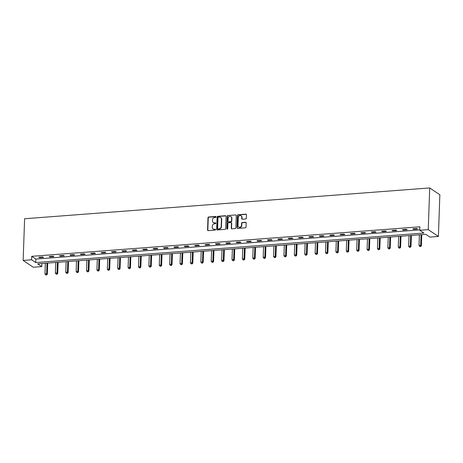 <?xml version="1.0" encoding="UTF-8"?>
<svg xmlns="http://www.w3.org/2000/svg" width="463" height="463" viewBox="0 0 463 463"><rect width="100%" height="100%" fill="white"/><g stroke="black" fill="none" stroke-linecap="round" stroke-linejoin="round"><path stroke-width="0.69" d="M216.047 216.916A0.498 0.44 -56.1 0 0 215.608 216.47L208.663 216.997A0.706 0.631 -56.1 0 0 207.985 217.732L207.557 230.007A0.706 0.631 -56.1 0 0 208.188 230.643L215.133 230.117A0.498 0.44 -56.1 0 0 215.168 229.162L214.265 229.226A2.263 2.014 -56.1 0 1 212.251 227.206L212.286 226.181A2.263 2.014 -56.1 0 1 214.456 223.837L215.353 223.768A0.498 0.44 -56.1 0 0 215.388 222.813L214.485 222.882A2.263 2.014 -56.1 0 1 212.471 220.857L212.505 219.838A2.263 2.014 -56.1 0 1 214.676 217.494L215.573 217.425A0.498 0.44 -56.1 0 0 216.047 216.916M215.984 216.661A0.498 0.44 -56.1 0 0 215.885 216.655L208.935 217.182A0.706 0.631 -56.1 0 0 208.257 217.917L207.829 230.192A0.706 0.631 -56.1 0 0 207.968 230.62M215.544 229.347A0.498 0.44 -56.1 0 0 215.44 229.341L214.265 229.226M215.764 223.004A0.498 0.44 -56.1 0 0 215.66 222.998L214.485 222.882M245.662 218.982A0.706 0.631 -56.1 0 0 246.339 218.252L246.461 214.809A0.706 0.631 -56.1 0 0 245.83 214.172L238.115 214.763A0.706 0.631 -56.1 0 0 237.438 215.492L237.01 227.773A0.706 0.631 -56.1 0 0 237.641 228.404L245.349 227.819A0.706 0.631 -56.1 0 0 246.032 227.084L246.177 222.923A0.706 0.631 -56.1 0 0 245.546 222.292L242.242 222.541A0.706 0.631 -56.1 0 0 241.564 223.276L241.495 225.336A1.893 1.684 -56.1 0 1 237.994 225.603L238.277 217.517A1.893 1.684 -56.1 0 1 241.779 217.257L241.727 218.6A0.706 0.631 -56.1 0 0 242.357 219.236L245.662 218.982M419.779 230.279L428.24 229.636L429.699 187.943L24.608 218.733L23.15 260.432L31.611 259.784L35.726 262.55L423.9 233.045L419.779 230.279L419.9 226.806L31.733 256.311L31.611 259.784M226.123 216.354A0.706 0.631 -56.1 0 0 225.498 215.717L217.784 216.308A0.706 0.631 -56.1 0 0 217.106 217.037L216.678 229.318A0.706 0.631 -56.1 0 0 217.303 229.949L225.018 229.364A0.706 0.631 -56.1 0 0 225.695 228.629L226.123 216.354M227.946 215.532L235.661 214.948A0.706 0.631 -56.1 0 1 236.292 215.579L235.864 227.86A0.706 0.631 -56.1 0 1 235.187 228.589L231.882 228.838A0.706 0.631 -56.1 0 1 231.257 228.207L231.431 223.23A0.706 0.631 -56.1 0 0 230.8 222.599L228.606 222.761A0.706 0.631 -56.1 0 0 227.929 223.496L227.75 228.681A0.498 0.44 -56.1 0 1 226.835 228.751L227.269 216.267A0.706 0.631 -56.1 0 1 227.946 215.532L235.661 214.948M41.873 263.522L41.763 266.607L37.648 263.841L425.821 234.336L429.936 237.102L438.392 236.46L439.85 194.761L429.699 187.943M31.733 256.311L35.848 259.077L419.796 229.891M39.465 257.723L43.464 257.422L42.775 256.959L38.782 257.266L39.465 257.723L39.488 257.208M49.859 256.936L53.853 256.629L53.17 256.172L49.171 256.473L49.859 256.936L49.877 256.421M60.248 256.143L64.247 255.842L63.558 255.379L59.565 255.686L60.248 256.143L60.265 255.628M70.636 255.356L74.636 255.049L73.947 254.592L69.954 254.893L70.636 255.356L70.66 254.841M81.031 254.563L85.024 254.262L84.341 253.799L80.342 254.106L81.031 254.563L81.048 254.048M91.419 253.776L95.419 253.469L94.73 253.012L90.731 253.313L91.419 253.776L91.437 253.261M101.808 252.983L105.807 252.682L105.118 252.219L101.125 252.526L101.808 252.983L101.825 252.474M112.202 252.196L116.196 251.889L115.513 251.432L111.514 251.733L112.202 252.196L112.22 251.681M122.591 251.403L126.584 251.102L125.901 250.639L121.902 250.946L122.591 251.403L122.608 250.894M132.979 250.616L136.979 250.315L136.29 249.852L132.296 250.153L132.979 250.616L132.997 250.101M143.374 249.829L147.367 249.522L146.684 249.059L142.685 249.366L143.374 249.829L143.391 249.314M153.762 249.036L157.756 248.735L157.073 248.272L153.074 248.573L153.762 249.036L153.78 248.521M164.151 248.249L168.15 247.942L167.461 247.485L163.468 247.786L164.151 248.249L164.168 247.734M174.539 247.456L178.539 247.155L177.85 246.692L173.856 246.999L174.539 247.456L174.563 246.941M184.934 246.669L188.927 246.362L188.244 245.905L184.245 246.206L184.934 246.669L184.951 246.154M195.322 245.876L199.321 245.575L198.633 245.112L194.639 245.419L195.322 245.876L195.34 245.361M205.711 245.089L209.71 244.782L209.021 244.325L205.028 244.626L205.711 245.089L205.734 244.574M216.105 244.296L220.099 243.995L219.416 243.532L215.417 243.839L216.105 244.296L216.123 243.781M226.494 243.509L230.493 243.202L229.804 242.745L225.805 243.046L226.494 243.509L226.511 242.994M236.882 242.716L240.882 242.415L240.193 241.952L236.199 242.259L236.882 242.716L236.9 242.207M247.277 241.929L251.27 241.622L250.587 241.165L246.588 241.466L247.277 241.929L247.294 241.414M257.665 241.136L261.659 240.835L260.976 240.372L256.977 240.679L257.665 241.136L257.683 240.627M268.054 240.349L272.053 240.048L271.364 239.585L267.371 239.886L268.054 240.349L268.071 239.834M278.448 239.562L282.442 239.255L281.759 238.792L277.759 239.099L278.448 239.562L278.466 239.047M288.837 238.769L292.83 238.468L292.147 238.005L288.148 238.306L288.837 238.769L288.854 238.254M299.225 237.982L303.224 237.675L302.536 237.218L298.542 237.519L299.225 237.982L299.243 237.467M309.62 237.189L313.613 236.888L312.924 236.425L308.931 236.732L309.62 237.189L309.637 236.674M320.008 236.402L324.002 236.095L323.319 235.638L319.32 235.939L320.008 236.402L320.026 235.887M330.397 235.609L334.396 235.308L333.707 234.845L329.714 235.152L330.397 235.609L330.414 235.094M340.785 234.822L344.785 234.515L344.096 234.058L340.102 234.359L340.785 234.822L340.809 234.307M351.18 234.029L355.173 233.728L354.49 233.265L350.491 233.572L351.18 234.029L351.197 233.514M361.568 233.242L365.567 232.935L364.879 232.478L360.885 232.779L361.568 233.242L361.586 232.727M371.957 232.449L375.956 232.148L375.267 231.685L371.274 231.992L371.957 232.449L371.974 231.94M382.351 231.662L386.345 231.355L385.662 230.898L381.662 231.199L382.351 231.662L382.369 231.147M392.74 230.875L396.733 230.568L396.05 230.105L392.051 230.412L392.74 230.875L392.757 230.36M403.128 230.082L407.127 229.781L406.439 229.318L402.445 229.619L403.128 230.082L403.146 229.567M413.523 229.295L417.516 228.988L416.833 228.525L412.834 228.832L413.523 229.295L413.54 228.78M41.763 266.607L33.301 267.249L23.15 260.432M438.392 236.46L428.24 229.636M35.848 259.077L35.726 262.55M213.443 222.668A2.263 2.014 -56.1 0 0 214.763 223.068M213.223 229.011A2.263 2.014 -56.1 0 0 214.543 229.411M225.99 215.926A0.706 0.631 -56.1 0 0 225.77 215.903L218.056 216.487A0.706 0.631 -56.1 0 0 217.379 217.222L216.95 229.503A0.706 0.631 -56.1 0 0 217.083 229.926M218.467 217.205A0.498 0.44 -56.1 0 0 217.992 217.72L217.616 228.496A0.498 0.44 -56.1 0 0 218.056 228.942L219.005 228.867A2.263 2.014 -56.1 0 0 221.175 226.523L221.43 219.155A2.263 2.014 -56.1 0 0 219.416 217.135L218.467 217.205M217.957 228.936A0.498 0.44 -56.1 0 0 218.333 229.121L218.056 228.942M220.735 217.535A2.263 2.014 -56.1 0 1 221.708 219.34L221.447 226.708A2.263 2.014 -56.1 0 1 219.283 229.052L218.333 229.121M231.292 222.801A0.706 0.631 -56.1 0 1 231.703 223.415L231.529 228.392A0.706 0.631 -56.1 0 0 231.662 228.815M228.224 215.717A0.706 0.631 -56.1 0 0 227.547 216.447L227.107 228.93A0.498 0.44 -56.1 0 0 227.171 229.185M231.61 218.061A1.893 1.684 -56.1 0 0 228.109 218.328L228.01 221.175A0.706 0.631 -56.1 0 0 228.641 221.806L230.834 221.638A0.706 0.631 -56.1 0 0 231.512 220.909L231.61 218.061L231.882 218.247A1.893 1.684 -56.1 0 0 231.049 216.725M228.421 221.783A0.706 0.631 -56.1 0 0 228.919 221.991L228.641 221.806M231.882 218.247L231.784 221.094A0.706 0.631 -56.1 0 1 231.106 221.823L228.919 221.991M241.217 215.914A1.893 1.684 -56.1 0 1 242.051 217.436L242.004 218.785A0.706 0.631 -56.1 0 0 242.137 219.213M238.833 227.125A1.893 1.684 -56.1 0 0 241.767 225.522L241.495 225.336M246.038 222.5A0.706 0.631 -56.1 0 0 245.818 222.477L242.519 222.726A0.706 0.631 -56.1 0 0 241.842 223.461L241.767 225.522M246.322 214.381A0.706 0.631 -56.1 0 0 246.102 214.357L238.387 214.942A0.706 0.631 -56.1 0 0 237.71 215.677L237.282 227.958A0.706 0.631 -56.1 0 0 237.421 228.381M45.351 263.256L44.98 273.87L46.647 273.743L47.33 274.206L47.724 263.077M46.323 274.825L45.658 274.877L46.595 275.01L47.018 263.129M45.658 274.877L44.98 273.87M47.33 274.206L46.595 275.01M55.745 262.469L55.369 273.083L57.036 272.956L57.725 273.413L58.112 262.284M56.712 274.032L56.046 274.084L56.984 274.218L57.406 262.342M56.046 274.084L55.369 273.083M57.725 273.413L56.984 274.218M66.134 261.676L65.763 272.29L67.424 272.163L68.113 272.626L68.501 261.497M67.1 273.245L66.435 273.297L67.378 273.43L67.801 261.549M66.435 273.297L65.763 272.29M68.113 272.626L67.378 273.43M76.522 260.889L76.152 271.503L77.819 271.376L78.502 271.833L78.889 260.704M77.495 272.452L76.823 272.504L77.767 272.638L78.189 260.762M76.823 272.504L76.152 271.503M78.502 271.833L77.767 272.638M86.911 260.096L86.54 270.71L88.207 270.583L88.896 271.046L89.284 259.917M87.883 271.665L87.218 271.717L88.155 271.85L88.578 259.969M87.218 271.717L86.54 270.71M88.896 271.046L88.155 271.85M97.305 259.309L96.935 269.923L98.596 269.796L99.285 270.259L99.672 259.13M98.272 270.878L97.606 270.924L98.55 271.058L98.966 259.182M97.606 270.924L96.935 269.923M99.285 270.259L98.55 271.058M107.694 258.516L107.323 269.13L108.99 269.003L109.673 269.466L110.061 258.337M108.666 270.085L107.995 270.137L108.938 270.27L109.361 258.389M107.995 270.137L107.323 269.13M109.673 269.466L108.938 270.27M118.082 257.729L117.712 268.343L119.379 268.216L120.067 268.679L120.455 257.55M119.055 269.298L118.389 269.344L119.327 269.478L119.749 257.602M118.389 269.344L117.712 268.343M120.067 268.679L119.327 269.478M128.477 256.936L128.106 267.55L129.767 267.429L130.456 267.886L130.844 256.757M129.443 268.505L128.778 268.557L129.721 268.69L130.138 256.809M128.778 268.557L128.106 267.55M130.456 267.886L129.721 268.69M138.865 256.149L138.495 266.763L140.162 266.636L140.845 267.099L141.232 255.97M139.832 267.718L139.166 267.764L140.11 267.903L140.532 256.022M139.166 267.764L138.495 266.763M140.845 267.099L140.11 267.903M149.254 255.356L148.883 265.976L150.55 265.849L151.233 266.306L151.627 255.177M150.226 266.925L149.561 266.977L150.498 267.11L150.921 255.235M149.561 266.977L148.883 265.976M151.233 266.306L150.498 267.11M159.648 254.569L159.278 265.183L160.939 265.056L161.628 265.519L162.015 254.39M160.615 266.138L159.949 266.184L160.887 266.323L161.309 254.442M159.949 266.184L159.278 265.183M161.628 265.519L160.887 266.323M170.037 253.776L169.666 264.396L171.333 264.269L172.016 264.726L172.404 253.597M171.003 265.345L170.338 265.397L171.281 265.531L171.704 253.655M170.338 265.397L169.666 264.396M172.016 264.726L171.281 265.531M180.425 252.989L180.055 263.603L181.722 263.476L182.405 263.939L182.798 252.81M181.398 264.558L180.732 264.61L181.67 264.743L182.092 252.862M180.732 264.61L180.055 263.603M182.405 263.939L181.67 264.743M190.82 252.202L190.443 262.816L192.11 262.689L192.799 263.146L193.187 252.017M191.786 263.765L191.121 263.817L192.058 263.951L192.481 252.075M191.121 263.817L190.443 262.816M192.799 263.146L192.058 263.951M201.208 251.409L200.838 262.023L202.499 261.896L203.188 262.359L203.575 251.23M202.175 262.978L201.509 263.03L202.453 263.163L202.875 251.282M201.509 263.03L200.838 262.023M203.188 262.359L202.453 263.163M211.597 250.622L211.226 261.236L212.893 261.109L213.576 261.572L213.964 250.442M212.569 262.185L211.904 262.237L212.841 262.371L213.264 250.495M211.904 262.237L211.226 261.236M213.576 261.572L212.841 262.371M221.985 249.829L221.615 260.443L223.282 260.316L223.97 260.779L224.358 249.65M222.958 261.398L222.292 261.45L223.23 261.583L223.652 249.702M222.292 261.45L221.615 260.443M223.97 260.779L223.23 261.583M232.38 249.042L232.009 259.656L233.67 259.529L234.359 259.992L234.747 248.862M233.346 260.611L232.681 260.657L233.624 260.791L234.041 248.915M232.681 260.657L232.009 259.656M234.359 259.992L233.624 260.791M242.768 248.249L242.398 258.863L244.065 258.742L244.748 259.199L245.135 248.07M243.741 259.818L243.069 259.87L244.013 260.003L244.435 248.122M243.069 259.87L242.398 258.863M244.748 259.199L244.013 260.003M253.157 247.462L252.786 258.076L254.453 257.949L255.142 258.412L255.53 247.283M254.129 259.031L253.464 259.077L254.401 259.211L254.824 247.335M253.464 259.077L252.786 258.076M255.142 258.412L254.401 259.211M263.551 246.669L263.181 257.283L264.842 257.162L265.531 257.619L265.918 246.49M264.518 258.238L263.852 258.29L264.795 258.423L265.212 246.542M263.852 258.29L263.181 257.283M265.531 257.619L264.795 258.423M273.94 245.882L273.569 256.496L275.236 256.369L275.919 256.832L276.307 245.703M274.906 257.451L274.241 257.497L275.184 257.636L275.607 245.755M274.241 257.497L273.569 256.496M275.919 256.832L275.184 257.636M284.328 245.089L283.958 255.709L285.625 255.582L286.308 256.039L286.701 244.91M285.301 256.658L284.635 256.71L285.573 256.843L285.995 244.968M284.635 256.71L283.958 255.709M286.308 256.039L285.573 256.843M294.723 244.302L294.352 254.916L296.013 254.789L296.702 255.252L297.09 244.123M295.689 255.871L295.024 255.923L295.961 256.056L296.384 244.175M295.024 255.923L294.352 254.916M296.702 255.252L295.961 256.056M305.111 243.509L304.741 254.129L306.408 254.002L307.091 254.459L307.478 243.33M306.078 255.078L305.412 255.13L306.356 255.263L306.778 243.388M305.412 255.13L304.741 254.129M307.091 254.459L306.356 255.263M315.5 242.722L315.129 253.336L316.796 253.209L317.479 253.672L317.873 242.543M316.472 254.291L315.807 254.343L316.744 254.476L317.167 242.595M315.807 254.343L315.129 253.336M317.479 253.672L316.744 254.476M325.894 241.935L325.518 252.549L327.185 252.422L327.873 252.879L328.261 241.75M326.861 253.498L326.195 253.55L327.133 253.683L327.555 241.808M326.195 253.55L325.518 252.549M327.873 252.879L327.133 253.683M336.283 241.142L335.912 251.756L337.573 251.629L338.262 252.092L338.65 240.963M337.249 252.711L336.584 252.763L337.527 252.896L337.949 241.015M336.584 252.763L335.912 251.756M338.262 252.092L337.527 252.896M346.671 240.355L346.301 250.969L347.968 250.842L348.651 251.305L349.038 240.175M347.644 251.918L346.978 251.97L347.916 252.103L348.338 240.228M346.978 251.97L346.301 250.969M348.651 251.305L347.916 252.103M357.06 239.562L356.689 250.176L358.356 250.049L359.045 250.512L359.433 239.383M358.032 251.131L357.367 251.183L358.304 251.316L358.727 239.435M357.367 251.183L356.689 250.176M359.045 250.512L358.304 251.316M367.454 238.775L367.084 249.389L368.745 249.262L369.433 249.725L369.821 238.595M368.421 250.344L367.755 250.39L368.698 250.524L369.115 238.648M367.755 250.39L367.084 249.389M369.433 249.725L368.698 250.524M377.843 237.982L377.472 248.596L379.139 248.475L379.822 248.932L380.21 237.803M378.815 249.551L378.144 249.603L379.087 249.736L379.51 237.855M378.144 249.603L377.472 248.596M379.822 248.932L379.087 249.736M388.231 237.195L387.861 247.809L389.528 247.682L390.216 248.145L390.604 237.015M389.204 248.764L388.538 248.81L389.476 248.944L389.898 237.068M388.538 248.81L387.861 247.809M390.216 248.145L389.476 248.944M398.626 236.402L398.255 247.016L399.916 246.895L400.605 247.352L400.993 236.223M399.592 247.971L398.927 248.023L399.87 248.156L400.287 236.275M398.927 248.023L398.255 247.016M400.605 247.352L399.87 248.156M409.014 235.615L408.644 246.229L410.311 246.102L410.994 246.565L411.381 235.435M409.981 247.184L409.315 247.23L410.259 247.369L410.681 235.488M409.315 247.23L408.644 246.229M410.994 246.565L410.259 247.369M419.403 234.822L419.032 245.442L420.699 245.315L421.388 245.772L421.776 234.643M420.375 246.391L419.709 246.443L420.647 246.576L421.07 234.7M419.709 246.443L419.032 245.442M421.388 245.772L420.647 246.576"/></g></svg>
